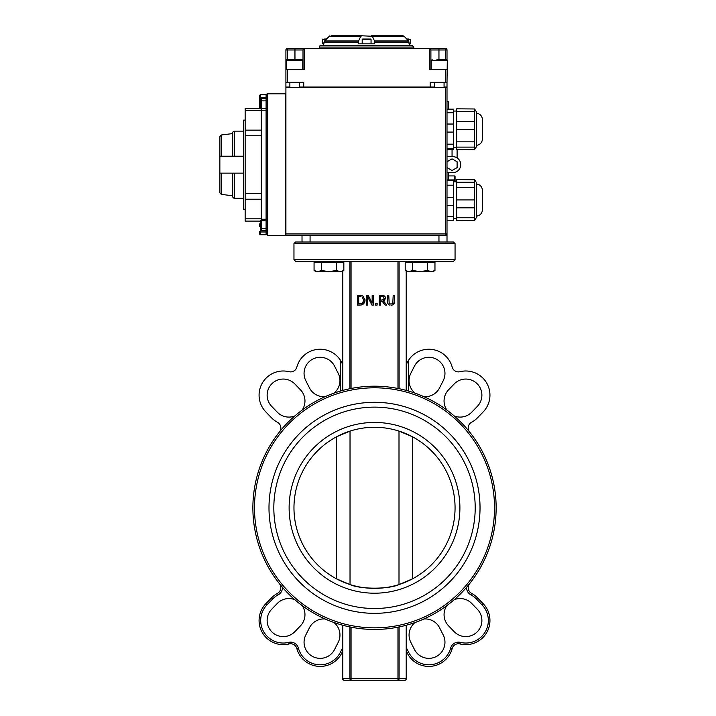 <?xml version="1.0" encoding="UTF-8"?>
<svg xmlns="http://www.w3.org/2000/svg" width="716" height="716" viewBox="0 0 716 716"><rect width="100%" height="100%" fill="white"/><g stroke="black" fill="none" stroke-linecap="round" stroke-linejoin="round"><path stroke-width="1.07" d="M279.428 583.674A6.444 6.444 0 0 1 277.441 593.367L278.202 594.79A8.055 8.055 0 0 0 282.435 587.299L279.428 583.674L282.435 587.299A121.631 121.631 0 0 1 279.428 431.972A6.444 6.444 0 0 0 277.441 422.279A24.165 24.165 0 0 1 271.471 417.759L265.86 411.942A24.165 24.165 0 0 1 289.067 371.702A6.444 6.444 0 0 0 296.836 367.129A24.165 24.165 0 0 1 340.726 360.694L340.726 390.981A121.631 121.631 0 0 1 342.812 390.399L342.338 390.524L342.812 390.399L342.812 271.087M294.795 415.96A121.631 121.631 0 0 1 302.188 410.026A16.11 16.11 0 0 0 300.452 389.799L294.84 383.973A16.11 16.11 0 0 0 272.062 383.57A16.11 16.11 0 0 0 271.65 406.348L277.271 412.165A16.11 16.11 0 0 0 294.795 415.96M325.136 396.664A121.631 121.631 0 0 1 333.942 393.156A16.11 16.11 0 0 0 338.203 373.296L334.533 366.091A16.11 16.11 0 0 0 312.865 359.047A16.11 16.11 0 0 0 305.813 380.706L309.482 387.92A16.11 16.11 0 0 0 325.136 396.664M349.927 388.707A121.631 121.631 0 0 1 351.064 388.475L349.927 388.707L349.927 261.34L351.064 261.34L351.064 388.475M397.962 388.475A121.631 121.631 0 0 1 399.098 388.707L397.962 388.475L397.962 261.34M406.214 271.087L406.214 390.399A121.631 121.631 0 0 1 408.299 390.981L406.214 390.399L406.688 390.524L406.688 271.355L406.688 390.524M415.083 393.156A121.631 121.631 0 0 1 423.89 396.664A16.11 16.11 0 0 0 439.543 387.92L443.213 380.706A16.11 16.11 0 0 0 436.16 359.047A16.11 16.11 0 0 0 414.492 366.091L410.823 373.296A16.11 16.11 0 0 0 415.083 393.156M446.838 410.026A121.631 121.631 0 0 1 454.23 415.96A16.11 16.11 0 0 0 471.755 412.165L477.375 406.348A16.11 16.11 0 0 0 476.963 383.57A16.11 16.11 0 0 0 454.186 383.973L448.574 389.799A16.11 16.11 0 0 0 446.838 410.026M466.59 428.347L469.598 431.972A121.631 121.631 0 0 1 466.59 587.299L469.598 583.674L466.59 587.299A8.055 8.055 0 0 0 470.824 594.79L471.584 593.367A6.444 6.444 0 0 1 469.598 583.674M454.23 599.686A121.631 121.631 0 0 1 446.838 605.62A16.11 16.11 0 0 0 448.574 625.847L454.186 631.673A16.11 16.11 0 0 0 476.963 632.076A16.11 16.11 0 0 0 477.375 609.298L471.755 603.481A16.11 16.11 0 0 0 454.23 599.686M423.89 618.982A121.631 121.631 0 0 1 415.083 622.49A16.11 16.11 0 0 0 410.823 642.35L414.492 649.555A16.11 16.11 0 0 0 436.16 656.599A16.11 16.11 0 0 0 443.213 634.94L439.543 627.726A16.11 16.11 0 0 0 423.89 618.982M406.688 625.122A121.631 121.631 0 0 1 406.214 625.247L406.688 625.122L406.214 625.247L406.214 678.589A1.611 1.137 90 0 1 405.077 680.2A1.611 1.611 0 0 0 406.688 678.589L406.688 625.122M399.098 626.939A121.631 121.631 0 0 1 397.962 627.171L399.098 626.939L399.098 678.589L397.962 678.589L397.962 680.2A1.611 1.137 -90 0 0 399.098 678.589L406.688 678.589M351.064 627.171A121.631 121.631 0 0 1 349.927 626.939L351.064 627.171L351.064 678.589L349.927 678.589A1.611 1.137 90 0 0 351.064 680.2L351.064 678.589L397.962 678.589L397.962 627.171M349.927 626.939L349.927 678.589L342.812 678.589L342.812 625.247A121.631 121.631 0 0 1 342.338 625.122L342.812 625.247L342.338 625.122L342.338 678.589A1.611 1.611 0 0 0 343.949 680.2A1.611 1.137 -90 0 1 342.812 678.589L342.338 678.589M333.942 622.49A121.631 121.631 0 0 1 325.136 618.982A16.11 16.11 0 0 0 309.482 627.726L305.813 634.94A16.11 16.11 0 0 0 312.865 656.599A16.11 16.11 0 0 0 334.533 649.555L338.203 642.35A16.11 16.11 0 0 0 333.942 622.49M302.188 605.62A121.631 121.631 0 0 1 294.795 599.686A16.11 16.11 0 0 0 277.271 603.481L271.65 609.298A16.11 16.11 0 0 0 272.062 632.076A16.11 16.11 0 0 0 294.84 631.673L300.452 625.847A16.11 16.11 0 0 0 302.188 605.62M342.338 271.355L342.338 390.524L340.726 390.981M252.882 507.823A121.631 121.631 0 0 0 435.328 613.156A121.631 121.631 0 0 0 435.328 402.49A121.631 121.631 0 0 0 252.882 507.823A121.631 121.631 0 0 0 435.328 613.156A121.631 121.631 0 0 0 435.328 402.49A121.631 121.631 0 0 0 252.882 507.823M406.688 651.963L407.315 653.207A24.165 24.165 0 0 0 452.19 648.517A6.444 6.444 0 0 1 459.958 643.944A24.165 24.165 0 0 0 483.166 603.704L477.554 597.887A24.165 24.165 0 0 0 471.584 593.367M277.441 593.367A24.165 24.165 0 0 0 271.471 597.887L265.86 603.704A24.165 24.165 0 0 0 289.067 643.944A6.444 6.444 0 0 1 296.836 648.517A24.165 24.165 0 0 0 341.711 653.207L342.338 651.963M342.812 262.307L342.812 261.34L342.338 262.307M342.338 363.683L340.726 360.694M407.315 362.439A24.165 24.165 0 0 1 408.299 360.694L406.688 363.683M406.688 261.34L406.688 262.307L406.688 261.34L453.452 261.34L295.574 261.34L316.06 261.34L316.06 262.307M408.299 390.981L408.299 360.694A24.165 24.165 0 0 1 452.19 367.129A6.444 6.444 0 0 0 459.958 371.702A24.165 24.165 0 0 1 483.166 411.942L477.554 417.759A24.165 24.165 0 0 1 471.584 422.279A6.444 6.444 0 0 0 469.598 431.972M394.265 303.181L393.549 304.381L394.48 301.436L394.274 303.172M391.643 305.24L393.361 304.56M388.797 304.703L390.005 305.186M387.517 302.206L388.224 304.184M387.687 303.172L387.58 302.698M364.972 299.181L364.972 301.257M364.516 302.635L362.967 304.363M362.26 304.712L361.562 304.918M360.533 305.043L363.084 304.291L365.053 300.246L363.093 296.173L363.88 296.845M362.618 295.905L360.631 295.44M361.276 295.502L361.777 295.61M383.883 295.69L382.791 295.44M385.351 297.462L384.304 295.914L385.127 296.8M384.519 300.183L383.391 300.863L385.396 298.026L384.859 299.798M343.949 680.2L405.077 680.2M455.063 243.619L455.063 259.729L293.963 259.729L293.963 243.619L455.063 243.619L453.452 242.008L447.008 242.008L447.008 87.352L445.397 87.352L445.397 233.953L447.008 233.953A1.611 1.611 0 0 1 445.397 235.564L445.397 233.953L285.908 233.953L285.908 235.564L445.397 235.564M438.953 235.564L438.953 242.008L310.073 242.008L310.073 235.564M302.018 235.564L302.018 242.008L295.574 242.008L293.963 243.619M342.338 261.34L341.836 262.307M342.812 261.34L349.927 261.34M412.604 436.85A80.55 80.55 0 0 0 399 431.086L399 584.56A80.55 80.55 0 0 0 412.604 578.797L399 584.56A80.55 80.55 0 0 0 412.604 578.797L412.604 436.85A80.55 80.55 0 0 0 399 431.086L412.586 436.841A80.55 80.55 0 0 1 455.063 507.823A80.55 80.55 0 0 1 334.238 577.579A80.55 80.55 0 0 1 334.238 438.067A80.55 80.55 0 0 1 455.063 507.823A80.55 80.55 0 0 1 334.238 577.579A80.55 80.55 0 0 1 334.238 438.067A80.55 80.55 0 0 1 455.063 507.823M336.422 436.85L350.017 431.086A80.55 80.55 0 0 0 336.422 436.85L336.422 578.797A80.55 80.55 0 0 0 350.026 584.56L336.422 578.797A80.55 80.55 0 0 0 350.026 584.56L350.026 431.086A80.55 80.55 0 0 0 336.422 436.85M399 584.56C389.146 589.357 359.88 589.357 350.026 584.56M268.992 507.823A105.521 105.521 0 0 0 427.273 599.202A105.521 105.521 0 0 0 427.273 416.444A105.521 105.521 0 0 0 268.992 507.823M394.48 301.436L394.48 295.404L393.191 295.404L392.78 303.387L390.972 304.175L389.182 303.387L388.77 295.404L387.481 295.404L387.481 301.436M373.367 305.07L373.367 295.404L372.168 295.404L372.168 303.056L368.275 295.404L366.449 295.404L366.449 305.07L367.648 305.07L367.648 296.737L371.926 305.07L373.367 305.07M359.638 295.404L357.436 295.404L357.436 305.07L359.656 305.07M362.251 297.095L363.719 300.228L362.368 303.315L358.716 303.96L358.716 296.514L360.998 296.621M381.843 295.404L379.355 295.404L379.355 305.07L380.635 305.07L380.635 301.221L382.111 301.221L385.163 305.07L386.828 305.07L383.391 300.863M381.914 296.514L383.445 296.845L384.062 298.133L383.507 299.646L380.635 300.147L380.635 296.514L383.445 296.845L384.062 298.133L383.507 299.646L381.762 300.147M375.578 305.07L377.126 305.07L377.126 303.217L375.578 303.217L375.578 305.07M408.917 271.65L412.64 270.496L420.077 271.65L407.189 271.65L405.193 270.496L408.917 271.65M427.524 270.496L431.238 271.65L420.077 271.65L427.524 270.496L427.524 262.307L434.961 262.307L434.961 270.496L431.238 271.65L432.965 271.65L434.961 270.496M412.64 270.496L412.64 262.307L405.193 262.307L405.193 270.496M412.64 262.307L427.524 262.307M432.965 261.34L432.965 262.307M317.788 271.65L321.502 270.496L328.948 271.65L316.06 271.65L314.064 270.496L317.788 271.65M336.386 270.496L340.109 271.65L328.948 271.65L336.386 270.496L336.386 262.307L343.832 262.307L343.832 270.496L340.109 271.65L341.836 271.65L343.832 270.496M321.502 270.496L321.502 262.307L314.064 262.307L314.064 270.496L316.06 271.65M321.502 262.307L336.386 262.307M287.519 69.309L285.908 69.309L285.908 82.197L287.519 82.197L287.519 69.309L304.622 69.309L304.622 48.366L429.287 48.366A1.611 1.611 0 0 1 430.898 49.977L447.008 49.977A1.611 1.611 0 0 0 445.397 48.366L445.397 59.643M299.539 87.03L303.736 87.03L303.736 82.197L287.519 82.197M293.963 48.366L287.519 48.366A1.611 1.611 0 0 0 285.908 49.977L285.908 69.309M289.873 87.03L285.908 87.03L285.908 82.197M285.908 233.953L285.908 87.352L445.397 87.352M447.008 69.309L445.397 69.309L445.397 82.197L447.008 82.197L447.294 60.609A0.967 0.967 0 0 0 446.328 59.643L436.912 59.643M303.736 87.03L430.173 87.03L430.173 82.197L445.397 82.197M445.397 48.366L429.287 48.366L429.287 69.309L445.397 69.309M447.008 59.92L447.008 49.977M429.287 48.366L430.898 49.977L430.898 69.309M303.629 48.366L287.519 48.366L294.956 48.366L294.956 49.977L303.011 49.977A1.611 1.611 0 0 1 304.622 48.366L303.011 49.977L303.011 69.309M285.908 49.977L287.519 49.977L287.519 48.366M438.953 242.008L447.008 242.008M302.018 242.008L310.073 242.008M366.556 45.466L323.319 45.466L324.071 42.11L358.537 42.11L358.591 40.964L324.536 40.964L329.915 35.8L326.415 39.022L324.455 39.022M407.144 39.505L410.751 39.505L410.751 43.855L409.033 43.855L409.785 43.855L409.785 45.466M358.537 42.11L358.537 43.855L374.575 43.855L374.575 42.11L409.033 42.11L408.567 40.964L374.513 40.964L372.338 36.274L404.173 36.274L408.567 40.964M328.93 36.274L360.775 36.274L358.591 40.964M360.775 36.274L361.929 35.8L372.338 36.274M374.513 40.964L374.575 42.11M409.033 43.855L409.033 42.11M404.173 36.274L406.688 39.022L408.648 39.022M401.73 35.8L371.174 35.8M361.929 35.8L331.374 35.8M324.536 40.964L324.071 42.11M398.776 35.8L403.189 35.8M412.201 45.466L320.911 45.466A1.611 1.611 0 0 0 319.3 47.077L413.812 47.077L412.201 45.466M444.072 87.03L447.008 87.03L447.008 82.197M447.008 156.652L452.807 156.652A7.894 7.894 0 0 1 460.701 164.546L460.701 164.752A7.894 7.894 0 0 1 452.807 172.645L447.008 172.645M447.008 101.341L448.619 101.341L448.619 109.145M452.056 156.652L452.056 149.429M457.103 157.923L457.103 149.751M447.008 167.598L452.056 170.506L457.103 167.598L457.103 161.762L452.056 158.854L447.008 161.762M448.619 172.645L448.619 179.931M482.45 190.939L482.45 209.206M474.189 204.087L474.601 179.761L456.674 179.609L474.601 179.761L475.03 180.289L476.408 182.589L476.408 217.548L474.601 220.385L474.189 204.087M456.674 179.761L456.674 220.528L474.601 220.385M447.008 220.215L453.452 220.215L453.452 179.931L447.008 179.931L453.452 179.949M482.45 138.421L482.45 120.154M476.408 125.971L476.408 146.771L474.601 149.599L474.601 108.975L476.408 111.812L476.408 125.971M474.601 149.599L456.674 149.751L474.601 149.599M474.601 108.975L456.674 108.832L456.674 149.599M447.008 109.145L453.452 109.145L453.452 149.429L447.008 149.411L453.452 149.429M434.406 87.03L430.173 87.03M285.908 111.043L285.424 111.043M285.908 218.317L285.424 218.317M232.745 132.746A1.611 1.611 0 0 1 234.356 131.135L243.538 131.135L234.356 131.135A1.611 1.611 0 0 0 232.745 132.746L232.745 156.222M234.356 198.225L243.538 198.225L234.356 198.225A1.611 1.611 0 0 1 232.745 196.614A1.611 1.611 0 0 0 234.356 198.225L234.356 173.138M232.745 173.138L232.745 196.614M266.092 228.592L261.259 228.592L261.259 230.776L266.092 230.776M261.259 228.592L261.259 100.875L266.092 100.875M266.092 231.984L260.293 231.984L260.293 220.707L266.092 220.859M266.092 98.692L261.259 98.692L261.259 100.875M266.092 233.953L267.703 235.564L267.703 93.796L266.092 95.407L266.092 233.953L267.703 235.564L285.424 235.564L285.424 93.796L267.703 93.796A1.611 1.611 0 0 0 266.092 95.407A1.611 1.611 0 0 1 267.703 93.796M261.259 218.836L245.149 218.836L245.149 199.218L261.259 199.218M245.149 209.242L243.538 209.242L243.538 120.118L245.149 120.118M243.538 158.352L243.538 171.008M243.538 173.138L219.857 173.138L219.857 156.222L243.538 156.222M259.666 108.259L245.149 108.259L259.666 108.259M259.702 221.101L245.149 221.101L259.702 221.101M261.259 130.142L245.149 130.142L245.149 135.772L261.259 135.772M261.259 193.589L245.149 193.589L245.149 135.772M245.149 193.589L245.149 199.218M245.149 218.836L245.149 221.101M245.149 108.259L245.149 110.524L261.259 110.524M245.149 130.142L245.149 110.524M219.857 173.138L219.857 192.774L221.271 194.376L221.271 173.138M221.271 156.222L221.271 134.984L219.857 136.586L219.857 156.222M259.648 97.931L259.648 95.353L259.648 97.931M259.648 105.637L259.648 100.347M266.092 97.483L260.293 97.483L259.648 98.128L259.648 108.116L260.293 108.76L260.293 94.709L259.648 95.353M259.648 226.346L259.648 223.929M259.648 231.536L259.648 234.114L260.293 234.759L260.293 231.984L259.648 231.34M266.092 234.759L260.293 234.759M302.761 60.609A0.967 0.967 0 0 0 301.794 59.643L287.617 59.643L286.651 60.609L302.761 60.609L302.761 69.309L294.706 69.309M297.033 59.643L299.36 59.643M441.566 59.643L446.328 59.643M455.063 181.819L455.063 176.566L454.418 175.921L454.418 181.819M324.071 43.855L322.352 43.855L322.352 39.505L325.959 39.505M325.619 39.022L326.415 39.022M371.049 39.505L371.049 43.855L362.189 43.855L362.189 39.505L371.049 39.505L370.566 39.022L362.672 39.022L370.566 39.022M410.751 39.505L406.688 39.022M254.493 507.823A120.019 120.019 0 0 1 434.523 403.887A120.019 120.019 0 0 1 434.523 611.759A120.019 120.019 0 0 1 254.493 507.823M470.824 594.79A22.554 22.554 0 0 1 476.391 599.006L477.554 597.887M476.391 599.006L482.011 604.823L483.166 603.704M482.011 604.823A22.554 22.554 0 0 1 460.352 642.377L459.958 643.944M460.352 642.377A8.055 8.055 0 0 0 450.632 648.105L452.19 648.517M450.632 648.105A22.554 22.554 0 0 1 408.755 652.473L407.315 653.207M408.755 652.473L406.688 648.419M271.471 597.887L272.635 599.006A22.554 22.554 0 0 1 278.202 594.79M265.86 603.704L267.014 604.823L272.635 599.006M289.067 643.944L288.673 642.377A22.554 22.554 0 0 1 267.014 604.823M296.836 648.517L298.393 648.105A8.055 8.055 0 0 0 288.673 642.377M341.711 653.207L340.27 652.473A22.554 22.554 0 0 1 298.393 648.105M342.338 648.419L340.27 652.473M406.214 261.34L406.214 262.307M399.098 388.707L399.098 261.34M459.896 507.823A85.383 85.383 0 0 0 331.821 433.878A85.383 85.383 0 0 0 331.821 581.768A85.383 85.383 0 0 0 459.896 507.823M273.825 507.823A100.688 100.688 0 0 1 424.856 420.623A100.688 100.688 0 0 1 424.856 595.023A100.688 100.688 0 0 1 273.825 507.823M438.953 48.366L438.953 59.643M287.519 59.652L287.519 49.977L294.956 49.977L294.956 59.643M456.674 217.754L474.601 217.754M456.674 207.837L474.601 207.837M456.674 199.934L474.601 199.934M456.674 187.529L474.601 187.529M456.674 182.249L474.601 182.249M447.008 205.322L453.452 205.322M447.008 197.276L453.452 197.276M447.008 216.599L453.452 216.599M447.008 180.754L453.452 180.754M447.008 185.193L453.452 185.193M456.674 147.111L474.601 147.111M456.674 141.831L474.601 141.831M456.674 129.426L474.601 129.426M456.674 121.523L474.601 121.523M456.674 111.607L474.601 111.607M447.008 132.084L453.452 132.084M447.008 124.038L453.452 124.038M447.008 112.761L453.452 112.761M447.008 148.606L453.452 148.606M447.008 144.167L453.452 144.167M234.356 156.222L234.356 131.135M266.092 219.248L261.259 219.248M266.092 110.219L261.259 110.219M432.151 59.643L431.184 60.609L447.294 60.609M293.963 259.729L295.574 261.34M455.063 259.729L453.452 261.34M407.189 262.307L407.189 261.34M413.812 48.366L413.812 47.077M319.3 48.366L319.3 47.077M476.408 183.994C480.105 184.549 482.119 186.697 482.45 190.42M476.408 216.151C480.105 215.588 482.119 213.449 482.45 209.716M456.674 181.819L453.452 181.819M456.674 218.317L453.452 218.317M476.408 113.209C480.105 113.772 482.119 115.911 482.45 119.644M476.408 145.366C480.105 144.811 482.119 142.663 482.45 138.94M453.452 147.541L456.674 147.541M453.452 111.043L456.674 111.043M266.092 108.608L261.259 108.608M221.271 194.376L232.745 195.781M221.271 134.984L232.745 133.579M260.293 94.709L266.092 94.709M260.293 108.76L261.259 108.76M260.293 220.707L259.648 221.351M285.908 60.609L286.874 59.643L285.908 60.609M289.873 82.197L289.873 87.352M299.539 82.197L299.539 87.352M286.651 60.609L286.651 69.309M434.406 82.197L434.406 87.352M444.072 82.197L444.072 87.352M431.184 60.609L431.184 69.309M448.619 175.921L454.418 175.921L455.063 176.566M322.352 39.505L322.835 39.022M362.189 39.505L362.672 39.022"/></g></svg>
